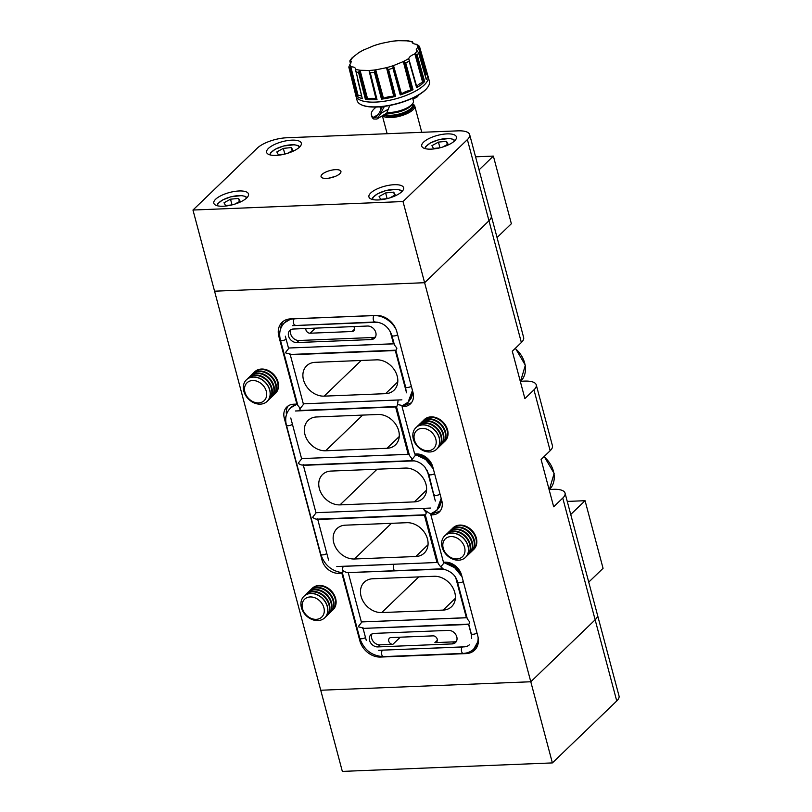 <?xml version="1.0" encoding="UTF-8"?>
<svg xmlns="http://www.w3.org/2000/svg" width="812" height="812" viewBox="0 0 812 812"><rect width="100%" height="100%" fill="white"/><g stroke="black" fill="none" stroke-linecap="round" stroke-linejoin="round"><path stroke-width="1.22" d="M290.615 354.164L285.834 352.987L285.651 352.306L289.072 348.003M303.921 403.797L300.257 408.466L297.831 405.432L280.404 339.934C278.719 333.082 280.069 327.378 284.454 322.8A21.68 17.133 46.1 0 1 294.269 318.811L294.35 318.73M289.691 354.499L395.82 350.175L405.594 386.918A3.36 1.188 -14.9 0 0 407.868 387.446A3.36 1.188 -14.9 0 0 411.339 386.268M396.286 349.901L396.895 348.165L394.449 345.029L391.892 335.427A3.36 1.188 -14.9 0 0 394.165 335.955A3.36 1.188 -14.9 0 0 397.636 334.777M363.502 628.082L358.721 626.905L358.539 626.235L361.959 621.921M343.557 566.268L343.476 566.35A3.36 1.685 87.7 0 0 343.019 571.455L342.796 572.379M365.512 637.542A3.36 1.188 165.1 0 1 362.04 638.729A3.36 1.188 165.1 0 1 359.767 638.202L342.359 572.724C331.611 571.14 324.424 565.01 320.791 554.322L286.423 425.143A3.36 1.188 165.1 0 0 288.92 425.64A3.36 1.188 165.1 0 0 292.442 424.28M343.019 571.455L343.446 570.795C345.78 572.47 347.516 572.967 348.652 572.287M316.223 512.676L312.569 517.345C314.904 519.02 316.639 519.518 317.776 518.838M303.383 464.748C302.247 465.418 300.511 464.921 298.177 463.246L301.851 458.577M444.692 562.178L440.713 566.867L438.267 563.731L425.285 514.788M441.17 498.365L436.836 510.271L430.604 513.986L423.854 509.571L424.158 508.322M423.854 509.571L426.32 512.748L425.701 514.483M299.466 407.786A3.36 1.685 -92.3 0 0 301.232 410.425L396.459 406.579L409.471 455.522L411.928 458.658L411.308 460.384L416.434 453.999L423.204 456.547L426.696 458.861L431.771 464.139M398.134 399.991L397.525 404.538L402.6 405.543L408.213 402.153M397.525 404.538L396.916 406.274M410.852 460.678L410.852 460.708C416.008 460.445 420.636 462.495 424.757 466.88L428.848 474.299L434.785 498.954M347.729 572.612L442.124 568.796C450.802 570.877 455.948 575.343 457.552 582.204A3.36 1.188 -14.9 0 0 459.825 582.732A3.36 1.188 -14.9 0 0 463.297 581.554M442.865 568.481L440.713 566.867M469.174 623.819L469.783 622.083L467.336 618.957L457.552 582.204M362.568 628.417L468.697 624.093L471.254 633.695A3.36 1.188 -14.9 0 0 473.528 634.223A3.36 1.188 -14.9 0 0 476.999 633.045M317.928 620.581A14.951 11.815 46.1 0 1 303.089 611.619A14.951 11.815 46.1 0 1 303.952 596.272A14.951 11.815 46.1 0 1 310.732 593.521A14.951 11.815 46.1 0 1 325.571 602.484A14.951 11.815 46.1 0 1 324.698 617.82A14.951 11.815 46.1 0 1 317.928 620.581M304.023 596.211A14.951 11.815 46.1 0 1 304.084 596.15A14.951 11.815 46.1 0 1 310.854 593.399A14.951 11.815 46.1 0 1 327.378 606.412A14.951 11.815 46.1 0 1 324.82 617.699A14.951 11.815 46.1 0 1 324.759 617.759M316.162 619.343A12.373 9.774 46.1 0 1 302.49 608.574A12.373 9.774 46.1 0 1 310.204 596.952A12.373 9.774 46.1 0 1 323.887 607.711A12.373 9.774 46.1 0 1 316.162 619.343M304.926 595.429A14.951 11.815 46.1 0 1 305.677 594.617A14.951 11.815 46.1 0 1 312.447 591.867A14.951 11.815 46.1 0 1 328.972 604.869A14.951 11.815 46.1 0 1 326.414 616.166A14.951 11.815 46.1 0 1 325.571 616.887M305.911 594.394A14.951 11.815 46.1 0 1 306.144 594.171A14.951 11.815 46.1 0 1 312.914 591.42A14.951 11.815 46.1 0 1 329.439 604.422A14.951 11.815 46.1 0 1 326.881 615.719A14.951 11.815 46.1 0 1 326.647 615.943M306.987 593.45A14.951 11.815 46.1 0 1 307.738 592.638A14.951 11.815 46.1 0 1 314.508 589.877A14.951 11.815 46.1 0 1 331.032 602.89A14.951 11.815 46.1 0 1 328.484 614.187A14.951 11.815 46.1 0 1 327.642 614.907M307.981 592.415A14.951 11.815 46.1 0 1 308.205 592.181A14.951 11.815 46.1 0 1 314.975 589.431A14.951 11.815 46.1 0 1 331.499 602.433A14.951 11.815 46.1 0 1 328.951 613.73A14.951 11.815 46.1 0 1 328.708 613.953M309.047 591.461A14.951 11.815 46.1 0 1 309.808 590.649A14.951 11.815 46.1 0 1 316.578 587.898A14.951 11.815 46.1 0 1 333.103 600.9A14.951 11.815 46.1 0 1 330.545 612.197A14.951 11.815 46.1 0 1 329.702 612.918M310.042 590.425A14.951 11.815 46.1 0 1 310.275 590.202A14.951 11.815 46.1 0 1 317.045 587.441A14.951 11.815 46.1 0 1 333.57 600.454A14.951 11.815 46.1 0 1 331.012 611.751A14.951 11.815 46.1 0 1 330.768 611.964M311.118 589.482A14.951 11.815 46.1 0 1 311.869 588.659A14.951 11.815 46.1 0 1 318.639 585.909A14.951 11.815 46.1 0 1 335.163 598.911A14.951 11.815 46.1 0 1 332.605 610.208A14.951 11.815 46.1 0 1 331.763 610.928M312.102 588.446A14.951 11.815 46.1 0 1 312.336 588.213A14.951 11.815 46.1 0 1 319.106 585.462A14.951 11.815 46.1 0 1 335.63 598.464A14.951 11.815 46.1 0 1 333.072 609.761A14.951 11.815 46.1 0 1 332.839 609.985M429.852 451.99A14.951 11.815 46.1 0 1 415.003 443.037A14.951 11.815 46.1 0 1 415.876 427.691A14.951 11.815 46.1 0 1 422.646 424.93A14.951 11.815 46.1 0 1 437.495 433.892A14.951 11.815 46.1 0 1 436.623 449.239A14.951 11.815 46.1 0 1 429.852 451.99M415.947 427.63A14.951 11.815 46.1 0 1 416.008 427.569A14.951 11.815 46.1 0 1 422.778 424.818A14.951 11.815 46.1 0 1 439.302 437.82A14.951 11.815 46.1 0 1 436.744 449.117A14.951 11.815 46.1 0 1 436.683 449.178M428.086 450.751A12.373 9.774 46.1 0 1 414.414 439.992A12.373 9.774 46.1 0 1 422.128 428.371A12.373 9.774 46.1 0 1 435.811 439.13A12.373 9.774 46.1 0 1 428.086 450.751M416.85 426.848A14.951 11.815 46.1 0 1 417.601 426.026A14.951 11.815 46.1 0 1 424.371 423.275A14.951 11.815 46.1 0 1 440.896 436.288A14.951 11.815 46.1 0 1 438.338 447.574A14.951 11.815 46.1 0 1 437.495 448.295M417.835 425.813A14.951 11.815 46.1 0 1 418.068 425.579A14.951 11.815 46.1 0 1 424.838 422.829A14.951 11.815 46.1 0 1 441.363 435.831A14.951 11.815 46.1 0 1 438.805 447.128A14.951 11.815 46.1 0 1 438.571 447.351M418.911 424.859A14.951 11.815 46.1 0 1 419.662 424.047A14.951 11.815 46.1 0 1 426.432 421.296A14.951 11.815 46.1 0 1 442.956 434.298A14.951 11.815 46.1 0 1 440.408 445.595A14.951 11.815 46.1 0 1 439.556 446.316M419.905 423.823A14.951 11.815 46.1 0 1 420.129 423.6A14.951 11.815 46.1 0 1 426.899 420.839A14.951 11.815 46.1 0 1 443.423 433.852A14.951 11.815 46.1 0 1 440.875 445.149A14.951 11.815 46.1 0 1 440.632 445.362M420.971 422.879A14.951 11.815 46.1 0 1 421.722 422.057A14.951 11.815 46.1 0 1 428.503 419.307A14.951 11.815 46.1 0 1 445.027 432.309A14.951 11.815 46.1 0 1 442.469 443.606A14.951 11.815 46.1 0 1 441.626 444.326M421.966 421.844A14.951 11.815 46.1 0 1 422.189 421.611A14.951 11.815 46.1 0 1 428.969 418.86A14.951 11.815 46.1 0 1 445.494 431.862A14.951 11.815 46.1 0 1 442.936 443.159A14.951 11.815 46.1 0 1 442.692 443.382M423.042 420.89A14.951 11.815 46.1 0 1 423.793 420.078A14.951 11.815 46.1 0 1 430.563 417.317A14.951 11.815 46.1 0 1 447.087 430.33A14.951 11.815 46.1 0 1 444.529 441.626A14.951 11.815 46.1 0 1 443.687 442.347M424.026 419.855A14.951 11.815 46.1 0 1 424.26 419.621A14.951 11.815 46.1 0 1 431.03 416.871A14.951 11.815 46.1 0 1 447.554 429.873A14.951 11.815 46.1 0 1 444.996 441.17A14.951 11.815 46.1 0 1 444.763 441.393M260.337 404.143A14.951 11.815 46.1 0 1 245.498 395.19A14.951 11.815 46.1 0 1 246.371 379.843A14.951 11.815 46.1 0 1 253.141 377.093A14.951 11.815 46.1 0 1 267.98 386.045A14.951 11.815 46.1 0 1 267.107 401.392A14.951 11.815 46.1 0 1 260.337 404.143M246.432 379.783A14.951 11.815 46.1 0 1 246.493 379.722A14.951 11.815 46.1 0 1 253.263 376.971A14.951 11.815 46.1 0 1 269.787 389.973A14.951 11.815 46.1 0 1 267.229 401.27A14.951 11.815 46.1 0 1 267.168 401.331M258.581 402.904A12.373 9.774 46.1 0 1 244.909 392.145A12.373 9.774 46.1 0 1 252.623 380.523A12.373 9.774 46.1 0 1 266.295 391.282A12.373 9.774 46.1 0 1 258.581 402.904M247.335 379.001A14.951 11.815 46.1 0 1 248.086 378.189A14.951 11.815 46.1 0 1 254.856 375.438A14.951 11.815 46.1 0 1 271.391 388.44A14.951 11.815 46.1 0 1 268.833 399.737A14.951 11.815 46.1 0 1 267.99 400.458M248.33 377.966A14.951 11.815 46.1 0 1 248.553 377.742A14.951 11.815 46.1 0 1 255.323 374.982A14.951 11.815 46.1 0 1 271.858 387.994A14.951 11.815 46.1 0 1 269.3 399.291A14.951 11.815 46.1 0 1 269.056 399.504M249.406 377.022A14.951 11.815 46.1 0 1 250.157 376.2A14.951 11.815 46.1 0 1 256.927 373.449A14.951 11.815 46.1 0 1 273.451 386.451A14.951 11.815 46.1 0 1 270.893 397.748A14.951 11.815 46.1 0 1 270.051 398.469M250.39 375.986A14.951 11.815 46.1 0 1 250.624 375.753A14.951 11.815 46.1 0 1 257.394 373.002A14.951 11.815 46.1 0 1 273.918 386.004A14.951 11.815 46.1 0 1 271.36 397.301A14.951 11.815 46.1 0 1 271.127 397.525M251.466 375.032A14.951 11.815 46.1 0 1 252.217 374.22A14.951 11.815 46.1 0 1 258.987 371.47A14.951 11.815 46.1 0 1 275.512 384.472A14.951 11.815 46.1 0 1 272.954 395.769A14.951 11.815 46.1 0 1 272.111 396.489M252.451 373.997A14.951 11.815 46.1 0 1 252.684 373.764A14.951 11.815 46.1 0 1 259.454 371.013A14.951 11.815 46.1 0 1 275.978 384.025A14.951 11.815 46.1 0 1 273.421 395.312A14.951 11.815 46.1 0 1 273.187 395.535M253.527 373.053A14.951 11.815 46.1 0 1 254.278 372.231A14.951 11.815 46.1 0 1 261.048 369.48A14.951 11.815 46.1 0 1 277.572 382.482A14.951 11.815 46.1 0 1 275.014 393.779A14.951 11.815 46.1 0 1 274.172 394.5M254.511 372.008A14.951 11.815 46.1 0 1 254.745 371.784A14.951 11.815 46.1 0 1 261.515 369.034A14.951 11.815 46.1 0 1 278.039 382.036A14.951 11.815 46.1 0 1 275.481 393.333A14.951 11.815 46.1 0 1 275.248 393.556M458.648 560.199A14.951 11.815 46.1 0 1 443.799 551.246A14.951 11.815 46.1 0 1 444.671 535.9A14.951 11.815 46.1 0 1 451.442 533.149A14.951 11.815 46.1 0 1 466.291 542.101A14.951 11.815 46.1 0 1 465.418 557.448A14.951 11.815 46.1 0 1 458.648 560.199M444.732 535.839A14.951 11.815 46.1 0 1 444.803 535.778A14.951 11.815 46.1 0 1 451.573 533.027A14.951 11.815 46.1 0 1 468.098 546.029A14.951 11.815 46.1 0 1 465.54 557.326A14.951 11.815 46.1 0 1 465.479 557.387M456.882 558.961A12.373 9.774 46.1 0 1 443.21 548.202A12.373 9.774 46.1 0 1 450.924 536.58A12.373 9.774 46.1 0 1 464.596 547.339A12.373 9.774 46.1 0 1 456.882 558.961M445.646 535.057A14.951 11.815 46.1 0 1 446.397 534.245A14.951 11.815 46.1 0 1 453.167 531.495A14.951 11.815 46.1 0 1 469.691 544.497A14.951 11.815 46.1 0 1 467.133 555.794A14.951 11.815 46.1 0 1 466.291 556.514M446.63 534.022A14.951 11.815 46.1 0 1 446.864 533.799A14.951 11.815 46.1 0 1 453.634 531.048A14.951 11.815 46.1 0 1 470.158 544.05A14.951 11.815 46.1 0 1 467.6 555.347A14.951 11.815 46.1 0 1 467.367 555.56M447.706 533.078A14.951 11.815 46.1 0 1 448.457 532.256A14.951 11.815 46.1 0 1 455.227 529.505A14.951 11.815 46.1 0 1 471.752 542.517A14.951 11.815 46.1 0 1 469.194 553.804A14.951 11.815 46.1 0 1 468.351 554.525M448.691 532.043A14.951 11.815 46.1 0 1 448.924 531.809A14.951 11.815 46.1 0 1 455.694 529.059A14.951 11.815 46.1 0 1 472.219 542.061A14.951 11.815 46.1 0 1 469.661 553.358A14.951 11.815 46.1 0 1 469.427 553.581M449.767 531.089A14.951 11.815 46.1 0 1 450.518 530.277A14.951 11.815 46.1 0 1 457.288 527.526A14.951 11.815 46.1 0 1 473.812 540.528A14.951 11.815 46.1 0 1 471.264 551.825A14.951 11.815 46.1 0 1 470.422 552.546M450.761 530.053A14.951 11.815 46.1 0 1 450.985 529.83A14.951 11.815 46.1 0 1 457.755 527.069A14.951 11.815 46.1 0 1 474.279 540.082A14.951 11.815 46.1 0 1 471.731 551.378A14.951 11.815 46.1 0 1 471.488 551.592M451.827 529.109A14.951 11.815 46.1 0 1 452.588 528.287A14.951 11.815 46.1 0 1 459.359 525.537A14.951 11.815 46.1 0 1 475.883 538.539A14.951 11.815 46.1 0 1 473.325 549.836A14.951 11.815 46.1 0 1 472.482 550.556M452.822 528.074A14.951 11.815 46.1 0 1 453.055 527.841A14.951 11.815 46.1 0 1 459.825 525.09A14.951 11.815 46.1 0 1 476.35 538.092A14.951 11.815 46.1 0 1 473.792 549.389A14.951 11.815 46.1 0 1 473.548 549.612M432.806 466.951A14.951 11.815 -133.9 0 0 416.282 453.949L414.668 454.02L402.072 406.67L403.686 406.609A14.951 11.815 46.1 0 0 410.456 403.858A14.951 11.815 46.1 0 0 413.014 392.561L396.814 331.682A18.696 14.768 -133.9 0 0 376.159 315.432L290.523 318.893A18.696 14.768 -133.9 0 0 282.058 322.334A18.696 14.768 -133.9 0 0 278.861 336.452L296.857 404.082L293.629 404.214A14.951 11.815 46.1 0 0 286.859 406.964A14.951 11.815 46.1 0 0 284.301 418.261L322.09 560.3A14.951 11.815 -133.9 0 0 338.624 573.302L341.852 573.17L359.848 640.81A18.696 14.768 46.1 0 0 380.503 657.06L466.139 653.599A18.696 14.768 46.1 0 0 474.604 650.158A18.696 14.768 46.1 0 0 477.801 636.04L461.602 575.17A14.951 11.815 -133.9 0 0 445.077 562.168L443.464 562.229L430.867 514.889L432.481 514.818A14.951 11.815 46.1 0 0 439.251 512.067A14.951 11.815 46.1 0 0 441.809 500.771L432.806 466.951M403.016 201.549L424.615 282.708L214.561 291.193L424.615 282.708L488.976 220.762L424.615 282.708L530.794 681.755L320.74 690.241L192.972 210.034L403.016 201.549L467.377 139.603A22.431 7.897 -14.9 0 0 469.661 134.619A22.431 7.897 -14.9 0 0 457.887 130.854L286.616 137.776A22.431 7.897 -14.9 0 0 257.323 148.088L192.972 210.034M549.511 489.474L553.266 489.321A22.431 7.897 165.1 0 1 565.04 493.087A22.431 7.897 165.1 0 1 562.757 498.071L553.682 506.8L541.086 459.46L550.16 450.721A22.431 7.897 -14.9 0 0 552.444 445.737L536.255 384.868A22.431 7.897 165.1 0 0 524.471 381.102L520.725 381.254M353.758 326.586A3.735 2.954 46.1 0 1 353.799 330.829A3.735 2.954 46.1 0 1 352.103 331.519L310.093 333.214A3.735 2.954 46.1 0 1 305.88 328.525M375.438 336.98A7.481 5.907 46.1 0 1 373.297 337.498L298.968 340.492A7.481 5.907 46.1 0 1 292.056 336.807A7.481 5.907 46.1 0 1 291.082 329.55M536.255 384.868A22.431 7.897 165.1 0 1 533.961 389.851L524.887 398.59L512.291 351.241L521.365 342.512A22.431 7.897 -14.9 0 0 523.649 337.528L491.26 215.779A22.431 7.897 165.1 0 1 488.976 220.762L467.377 139.603M295.426 410.984L395.606 406.934L408.203 454.273L301.567 458.587L290.767 418.007M378.016 414.475A18.696 14.768 46.1 0 1 396.571 425.671A18.696 14.768 46.1 0 1 395.474 444.854A18.696 14.768 46.1 0 1 387.019 448.295L325.612 450.782A18.696 14.768 46.1 0 1 307.068 439.586A18.696 14.768 46.1 0 1 308.154 420.403A18.696 14.768 46.1 0 1 316.619 416.962L378.016 414.475M401.889 399.839L303.323 403.828L290.28 354.793L395.302 350.551L406.548 392.815M376.545 359.848A18.696 14.768 46.1 0 1 395.099 371.043A18.696 14.768 46.1 0 1 394.013 390.227A18.696 14.768 46.1 0 1 385.548 393.668L324.15 396.144A18.696 14.768 46.1 0 1 305.596 384.949A18.696 14.768 46.1 0 1 306.682 365.776A18.696 14.768 46.1 0 1 315.147 362.335L376.545 359.848M390.47 331.834L390.349 331.946A11.216 8.861 -133.9 0 0 390.136 331.235M292.32 325.653L377.844 322.202M390.349 331.946L393.505 343.78L288.473 348.023L285.327 336.188M367.552 326.028A7.481 5.907 46.1 0 1 374.971 330.514A7.481 5.907 46.1 0 1 374.535 338.188A7.481 5.907 46.1 0 1 371.145 339.558L296.827 342.562A7.481 5.907 46.1 0 1 289.397 338.086A7.481 5.907 46.1 0 1 289.833 330.413A7.481 5.907 46.1 0 1 293.223 329.033L367.552 326.028M565.04 493.087L619.028 695.986A22.431 7.897 165.1 0 1 616.744 700.969L595.145 619.81L530.794 681.755L320.74 690.241L342.339 771.4L552.383 762.915L530.794 681.755L595.145 619.81A22.431 7.897 -14.9 0 0 597.439 614.826A22.431 7.897 165.1 0 1 595.145 619.81L562.757 498.071M408.954 453.553L408.203 454.273M440.378 510.758A14.951 11.815 46.1 0 1 434.958 512.443L432.481 514.818M433.994 512.473L434.958 512.443M432.36 513.448L430.867 514.889M475.751 648.879A18.696 14.768 46.1 0 1 471.579 650.798M286.484 414.536A14.951 11.815 46.1 0 1 288.209 405.888M283.388 321.227A18.696 14.768 -133.9 0 0 280.759 328.484M411.582 402.549A14.951 11.815 46.1 0 1 406.162 404.224L405.553 404.244M403.473 405.33L402.072 406.67M348.663 572.582L443.89 569.05M348.318 572.907L361.36 621.941L466.382 617.699L455.847 578.093M336.818 566.543L436.998 562.493L424.402 515.143L317.756 519.457L328.555 560.036M437.749 561.772L436.998 562.493M378.707 650.3L464.342 646.839A11.216 8.861 46.1 0 0 469.417 644.779M471.681 635.979L468.534 624.134M363.502 628.376L468.189 624.469M363.157 628.711L366.313 640.546M414.353 460.861L303.363 465.347L315.959 512.697L430.685 508.058M435.344 501.034L427.132 470.168M405.34 468.067L331.012 471.072A18.696 14.768 -133.9 0 0 322.557 474.512A18.696 14.768 -133.9 0 0 321.461 493.686A18.696 14.768 -133.9 0 0 340.015 504.881L414.343 501.887A18.696 14.768 -133.9 0 0 422.798 498.436A18.696 14.768 -133.9 0 0 423.894 479.263A18.696 14.768 -133.9 0 0 405.34 468.067M448.528 630.386L374.21 633.39A7.481 5.907 -133.9 0 0 370.82 634.771A7.481 5.907 -133.9 0 0 370.384 642.434A7.481 5.907 -133.9 0 0 377.803 646.92L452.132 643.916A7.481 5.907 -133.9 0 0 455.512 642.536A7.481 5.907 -133.9 0 0 455.948 634.862A7.481 5.907 -133.9 0 0 448.528 630.386M406.812 522.695L345.415 525.171A18.696 14.768 -133.9 0 0 336.95 528.612A18.696 14.768 -133.9 0 0 335.853 547.795A18.696 14.768 -133.9 0 0 354.408 558.991L415.805 556.514A18.696 14.768 -133.9 0 0 424.27 553.073A18.696 14.768 -133.9 0 0 425.366 533.89A18.696 14.768 -133.9 0 0 406.812 522.695M434.136 576.276L372.738 578.763A18.696 14.768 -133.9 0 0 364.273 582.204A18.696 14.768 -133.9 0 0 363.177 601.387A18.696 14.768 -133.9 0 0 381.731 612.573L443.129 610.096A18.696 14.768 -133.9 0 0 451.594 606.655A18.696 14.768 -133.9 0 0 452.69 587.472A18.696 14.768 -133.9 0 0 434.136 576.276M437.333 640.282L434.887 642.637L454.273 641.845A7.481 5.907 -133.9 0 0 456.425 641.328M372.058 633.908A7.481 5.907 -133.9 0 0 373.043 641.165A7.481 5.907 -133.9 0 0 379.955 644.85L392.876 644.332A3.735 2.954 -133.9 0 1 389.161 642.089A3.735 2.954 -133.9 0 1 389.384 638.252A3.735 2.954 -133.9 0 1 391.079 637.562L433.09 635.867A3.735 2.954 -133.9 0 1 436.795 638.11A3.735 2.954 -133.9 0 1 436.582 641.947A3.735 2.954 -133.9 0 1 434.887 642.637M239.083 190.972A17.945 6.313 -14.9 0 0 221.382 195.479A17.945 6.313 -14.9 0 0 213.82 203.213A17.945 6.313 -14.9 0 0 223.239 206.228A17.945 6.313 -14.9 0 0 240.941 201.721A17.945 6.313 -14.9 0 0 248.502 193.987A17.945 6.313 -14.9 0 0 239.083 190.972M394.196 184.71A17.945 6.313 -14.9 0 0 376.504 189.206A17.945 6.313 -14.9 0 0 368.932 196.951A17.945 6.313 -14.9 0 0 378.351 199.955A17.945 6.313 -14.9 0 0 396.053 195.459A17.945 6.313 -14.9 0 0 403.615 187.724A17.945 6.313 -14.9 0 0 394.196 184.71M447.006 133.889A17.945 6.313 -14.9 0 0 429.304 138.385A17.945 6.313 -14.9 0 0 421.743 146.119A17.945 6.313 -14.9 0 0 431.162 149.134A17.945 6.313 -14.9 0 0 448.863 144.637A17.945 6.313 -14.9 0 0 456.425 136.893A17.945 6.313 -14.9 0 0 447.006 133.889M291.894 140.151A17.945 6.313 -14.9 0 0 274.192 144.648A17.945 6.313 -14.9 0 0 266.63 152.392A17.945 6.313 -14.9 0 0 276.05 155.396A17.945 6.313 -14.9 0 0 293.751 150.9A17.945 6.313 -14.9 0 0 301.313 143.156A17.945 6.313 -14.9 0 0 291.894 140.151M335.539 169.657A10.282 3.613 -14.9 0 0 325.399 172.235A10.282 3.613 -14.9 0 0 321.065 176.671A10.282 3.613 -14.9 0 0 326.454 178.396A10.282 3.613 -14.9 0 0 336.594 175.818A10.282 3.613 -14.9 0 0 340.928 171.383A10.282 3.613 -14.9 0 0 335.539 169.657M334.412 176.742A10.282 3.613 -14.9 0 0 329.388 178.072M469.661 134.619L491.26 215.779A22.431 7.897 165.1 0 1 488.976 220.762L521.365 342.512M616.744 700.969L552.383 762.915M239.418 201.579L238.576 198.402L240.119 201.193L234.769 204.127M231.856 204.939L225.553 205.558L224 202.777L230.517 199.194L238.576 198.402M232.029 204.898L230.517 199.194M292.229 150.748L291.386 147.581L292.929 150.362L287.58 153.306M284.667 154.118L278.354 154.737L276.811 151.945L283.317 148.373L291.386 147.581M284.839 154.067L283.317 148.373M394.53 195.306L393.688 192.139L395.241 194.921L389.882 197.864M386.969 198.676L380.666 199.295L379.113 196.504L385.629 192.931L393.688 192.139M387.141 198.635L385.629 192.931M447.341 144.485L446.498 141.308L448.041 144.1L442.692 147.043M439.779 147.845L433.466 148.464L431.923 145.683L438.439 142.11L446.498 141.308M439.952 147.804L438.439 142.11M567.263 501.42L585.066 500.699L570.734 514.483M588.73 582.123L603.062 568.329L585.066 500.699M374.17 45.543L363.441 50.09M358.955 52.526L352.804 57.276M407.614 40.844L398.387 40.701M391.973 41.27L381.163 43.442M350.713 63.306L350.013 60.474L351.383 61.316L348.805 67.041A36.824 12.962 -14.9 0 0 349.607 68.472L356.235 95.288A37.342 13.134 -14.9 0 0 362.294 98.648L355.504 69.213A35.129 12.363 -14.9 0 0 357.889 69.842A35.129 12.363 -14.9 0 0 360.619 70.279L368.79 70.492L370.252 72.755A36.824 12.962 -14.9 0 0 374.413 72.349L381.498 99.155A37.342 13.134 -14.9 0 0 395.566 96.323L388.572 69.497L386.106 67.772A35.129 12.363 -14.9 0 0 393.85 65.447L402.813 61.783L404.477 61.905L405.736 62.96A36.824 12.962 -14.9 0 0 409.106 61.113L416.637 87.716A37.342 13.134 -14.9 0 0 424.646 81.525L417.114 54.749L414.445 54.14A35.129 12.363 -14.9 0 0 417.084 50.75L416.262 49.664L417.875 46.873L419.733 47.309L427.366 73.963L419.774 47.441M361.675 96.151A10.586 3.725 -14.9 0 0 358.041 95.339A10.221 3.593 -14.9 0 0 357.199 95.339L350.043 67.254L351.251 66.848C354.073 66.868 355.494 67.65 355.504 69.213L355.463 68.685M348.805 67.041L355.372 93.735A37.342 13.134 -14.9 0 1 355.26 93.37L355.849 95.735A37.382 13.154 -14.9 0 0 355.859 95.775A37.382 13.154 -14.9 0 0 355.859 95.796L357.128 100.566A37.382 13.154 -14.9 0 0 361.056 104.636A37.382 13.154 -14.9 0 0 365.633 106.118A37.382 13.154 -14.9 0 0 400.712 102.495A37.382 13.154 -14.9 0 0 428.005 86.823A37.382 13.154 -14.9 0 0 429.386 81.332L428.127 76.612A37.382 13.154 -14.9 0 0 428.117 76.572A37.382 13.154 -14.9 0 0 428.117 76.561L428.107 76.551A37.382 13.154 -14.9 0 0 428.097 76.511L427.427 74.166A37.342 13.134 -14.9 0 0 427.366 73.963M361.259 104.738A37.007 13.022 -14.9 0 0 361.462 104.839A37.007 13.022 -14.9 0 0 365.999 106.311A37.007 13.022 -14.9 0 0 400.722 102.718A37.007 13.022 -14.9 0 0 427.751 87.199A37.007 13.022 -14.9 0 0 427.873 87.006M412.841 42.488L412.232 41.808L412.902 43.269M417.084 50.75L418.586 52.81L426.239 79.474A37.342 13.134 -14.9 0 0 427.427 74.166M408 71.304L412.851 89.746A4.436 1.563 -14.9 0 1 411.796 89.97A10.221 3.593 -14.9 0 0 410.811 90.142A10.597 3.725 -14.9 0 0 401.504 93.959A10.221 3.593 -14.9 0 0 400.986 94.385L393.109 66.543L392.917 68.198L400.255 94.913A37.342 13.134 -14.9 0 0 413.003 89.706L405.736 62.96M369.531 71.283L376.453 99.318A10.221 3.593 -14.9 0 0 376.068 99.074A10.597 3.725 -14.9 0 0 367.572 98.851A10.221 3.593 -14.9 0 0 366.588 99.064L359.168 71.02L358.569 72.451L365.39 99.287A37.342 13.134 -14.9 0 0 377.012 99.592L370.252 72.755M379.996 106.829L380.757 109.671A16.9 5.948 -14.9 0 0 380.777 109.752M412.455 103.946L412.993 104.21A16.9 5.948 165.1 0 1 414.759 106.047A16.9 5.948 165.1 0 1 404.812 114.563A16.9 5.948 165.1 0 1 385.944 117.253A16.9 5.948 165.1 0 1 382.756 115.822M384.005 115.142A15.966 5.613 -14.9 0 0 386.41 116.025A15.966 5.613 -14.9 0 0 406.386 112.574A15.966 5.613 -14.9 0 0 412.435 103.977M386.928 112.482L387.05 112.878A15.966 5.613 165.1 0 0 412.141 104.403L412.79 103.459A16.9 5.948 -14.9 0 1 386.928 112.482L389.801 105.459M412.79 103.459A16.9 5.948 -14.9 0 0 413.409 100.982L412.658 98.14M376.271 107.042A27.293 9.602 -14.9 0 0 371.388 114.878L371.835 116.573A27.293 9.602 -14.9 0 0 373.764 119.009L376.89 119.049L380.909 113.304A27.293 13.307 -49.7 0 1 384.523 106.331M373.764 119.009L373.317 117.324L375.997 117.405L379.671 112.249A27.293 13.307 -49.7 0 1 382.482 106.585M387.101 112.878L376.89 119.049M419.124 94.679L417.165 96.932L412.953 99.247M349.931 61.489L350.459 63.62L349.931 61.489M393.109 66.543L393.85 65.447M424.646 81.525L424.514 81.586A4.436 1.563 -14.9 0 1 423.57 81.982A10.221 3.593 -14.9 0 0 422.656 82.337A10.597 3.725 -14.9 0 0 416.8 86.854A10.221 3.593 -14.9 0 0 416.779 87.229L409.106 61.113M408.842 59.509L408.812 58.494C409.309 56.83 411.187 55.378 414.445 54.14M417.875 46.873A35.129 12.363 -14.9 0 0 416.444 44.315L418.911 45.827M416.444 44.315C413.531 43.939 412.11 43.158 412.181 41.95L412.567 42.985M350.013 60.474L349.901 61.357L350.013 60.474M350.043 67.254L349.607 68.472M359.168 71.02L360.619 70.279M395.566 96.323L395.414 96.334A4.436 1.563 -14.9 0 1 394.541 96.313A10.221 3.593 -14.9 0 0 393.759 96.273A10.597 3.725 -14.9 0 0 383.477 98.343A10.221 3.593 -14.9 0 0 382.614 98.719L374.931 70.766L374.413 72.349M374.931 70.766L376.21 69.761L386.106 67.772M412.212 42.417L412.181 41.95A35.129 12.363 -14.9 0 0 409.806 41.321A35.129 12.363 -14.9 0 0 407.076 40.894M381.498 99.155L374.393 72.177M381.66 99.094A4.436 1.563 -14.9 0 0 382.614 98.719M381.589 99.125L376.88 81.677M395.474 96.323L390.755 77.861M376.453 99.318A4.436 1.563 -14.9 0 0 376.91 99.561L370.211 72.613M376.068 99.074L369.044 70.664M365.39 99.287L358.539 72.288M365.552 99.267A4.436 1.563 -14.9 0 0 366.588 99.064M365.481 99.277L360.934 81.789M370.323 73.019L377.012 99.592M376.951 99.582L372.353 81.129M356.235 95.288L356.356 95.308A4.436 1.563 -14.9 0 0 357.199 95.339M356.306 95.298L351.911 77.81M357.757 80.215L362.294 98.648M425.173 75.77A10.597 3.725 -14.9 0 1 426.117 74.927A10.221 3.593 -14.9 0 1 426.716 74.491A4.436 1.563 -14.9 0 0 427.295 74.034L419.855 47.725M427.325 74.004L422.138 55.703M411.725 70.36L416.668 87.645A4.436 1.563 -14.9 0 0 416.779 87.229M424.564 81.565L419.489 63.184M400.255 94.913L395.474 77.495M400.326 94.872L400.377 94.842A4.436 1.563 -14.9 0 0 400.986 94.385M400.377 94.842L392.886 68.025M388.512 109.133L380.909 113.304L379.671 112.249M371.388 114.878A27.293 9.602 -14.9 0 0 373.317 117.324L378.676 114.38M497.045 237.52L511.367 223.736L493.371 156.097L475.568 156.817M479.05 169.891L493.371 156.097M437.871 562.229L437.252 562.249M398.58 399.981L303.82 403.808M394.135 343.831L288.97 348.003M286.149 339.274A3.36 1.188 165.1 0 1 282.677 340.461A3.36 1.188 165.1 0 1 280.404 339.934M361.858 621.921L467.012 617.749M395.16 570.704A3.36 1.685 -92.3 0 1 393.404 568.106A3.36 1.685 -92.3 0 1 394.216 564.299L343.476 566.35A14.951 11.815 46.1 0 1 342.106 566.329M326.81 553.469A3.36 1.188 165.1 0 1 323.288 554.819A3.36 1.188 165.1 0 1 320.791 554.322M425.123 508.282L316.132 512.687M409.157 454.324L301.739 458.577M434.593 473.64A3.36 1.188 165.1 0 1 431.121 474.817A3.36 1.188 165.1 0 1 428.848 474.299M440.053 494.173A3.36 1.188 165.1 0 1 436.582 495.35A3.36 1.188 165.1 0 1 434.308 494.833M415.896 453.969L425.376 458.699L432.816 466.981M415.49 453.979L415.663 454.659L425.742 459.551L433.314 468.839M290.635 407.857A21.68 17.133 46.1 0 1 290.797 407.695L290.473 408.01A21.68 17.133 46.1 0 1 297.547 404.356M297.446 403.97L290.797 407.695A21.68 17.133 46.1 0 1 297.486 404.122M441.495 499.613L437.171 509.946L431.365 513.651M441.718 500.446L439.515 506.962L436.998 510.109M408.446 454.05L409.075 454.02M473.873 648.93A21.68 17.133 -133.9 0 0 474.035 648.778A21.68 17.133 -133.9 0 0 478.369 639.45M462.353 646.92L462.272 647.002A14.951 11.815 -133.9 0 0 463.601 646.87M382.533 650.148L462.272 647.002A3.36 1.685 87.7 0 0 461.46 650.808A3.36 1.685 87.7 0 0 463.216 653.406C467.357 653.213 470.848 651.772 473.711 649.092A21.68 17.133 -133.9 0 0 478.126 637.471M381.082 650.199A14.951 11.815 -133.9 0 0 382.452 650.219A3.36 1.685 87.7 0 0 381.64 654.036A3.36 1.685 87.7 0 0 383.396 656.624L463.216 653.406M461.531 574.916L454.273 566.806L444.763 562.452M462.028 576.764L454.649 567.669L444.438 562.767M377.885 315.452A21.68 17.133 46.1 0 1 393.323 324.495M292.624 325.642L375.032 321.999A3.36 1.685 -92.3 0 1 373.276 319.4A3.36 1.685 -92.3 0 1 374.088 315.594L374.17 315.513M295.223 325.216A3.36 1.685 -92.3 0 1 293.457 322.618A3.36 1.685 -92.3 0 1 294.269 318.811L374.088 315.594A21.68 17.133 46.1 0 1 396.033 329.327M284.626 322.648A21.68 17.133 46.1 0 1 284.789 322.486A21.68 17.133 46.1 0 1 291.823 318.842M412.445 390.44L408.04 402.316C407.167 403.432 405.178 404.609 402.062 405.848M412.78 391.678L408.385 401.991L411.461 397.748L413.003 392.511M520.37 381.599L520.512 381.467A24.299 19.204 -133.9 0 0 515.184 348.46M549.166 489.819L549.308 489.677A24.299 19.204 -133.9 0 0 543.969 456.679M550.16 450.721L533.961 389.851M466.91 652.858L466.139 653.599M381.011 656.573L380.503 657.06M360.416 640.252L359.848 640.81M339.619 572.338L338.624 573.302M322.882 559.539L322.09 560.3M285.976 416.657L284.301 418.261M279.714 335.63L278.861 336.452M406.162 404.224L403.686 406.609M454.273 641.845L452.132 643.916M400.286 637.197L392.876 644.332M379.955 644.85L377.803 646.92M455.359 598.332L443.129 610.096M418.799 576.896L381.731 612.573M428.036 544.74L415.805 556.514M391.475 523.314L354.408 558.991M373.297 337.498L371.145 339.558M298.968 340.492L296.827 342.562M397.768 381.904L385.548 393.668M361.218 360.467L324.15 396.144M399.24 436.531L387.019 448.295M362.69 415.094L325.612 450.782M426.564 490.113L414.343 501.887M377.083 469.204L340.015 504.881M354.55 329.164L352.103 331.519M315.36 328.139L310.093 333.214M246.513 198.128A14.951 5.258 -14.9 0 0 237.51 195.702A14.951 5.258 -14.9 0 0 222.65 200.026A14.951 5.258 -14.9 0 0 217.606 205.822M299.313 147.307A14.951 5.258 -14.9 0 0 290.32 144.871A14.951 5.258 -14.9 0 0 275.461 149.205A14.951 5.258 -14.9 0 0 270.416 154.99M401.625 191.865A14.951 5.258 -14.9 0 0 392.632 189.429A14.951 5.258 -14.9 0 0 377.763 193.763A14.951 5.258 -14.9 0 0 372.718 199.549M454.436 141.034A14.951 5.258 -14.9 0 0 445.433 138.608A14.951 5.258 -14.9 0 0 430.573 142.942A14.951 5.258 -14.9 0 0 425.529 148.728M398.905 40.681A35.129 12.363 -14.9 0 0 391.485 41.402M381.589 43.401A35.129 12.363 -14.9 0 0 373.845 45.716M364.882 49.38A35.129 12.363 -14.9 0 0 358.884 52.678M353.25 57.033A35.129 12.363 -14.9 0 0 350.611 60.413M349.82 64.29A35.129 12.363 -14.9 0 0 351.251 66.848M428.127 76.612A37.382 13.154 -14.9 0 1 406.112 95.451A37.382 13.154 -14.9 0 1 364.375 101.398A37.382 13.154 -14.9 0 1 355.869 95.836A37.382 13.154 -14.9 0 0 355.869 95.836L355.859 95.775A37.382 13.154 -14.9 0 0 364.375 101.378A37.382 13.154 -14.9 0 0 406.162 95.41A37.382 13.154 -14.9 0 0 428.107 76.551M355.697 71.852A36.824 12.962 -14.9 0 0 357.077 72.177A36.824 12.962 -14.9 0 0 358.569 72.451M417.155 54.881A36.824 12.962 -14.9 0 0 418.637 52.983M388.572 69.497A36.824 12.962 -14.9 0 0 392.917 68.198M386.979 113.01A14.951 5.258 -14.9 0 0 410.953 105.753M385.304 114.421A14.951 5.258 -14.9 0 0 386.979 114.939A14.951 5.258 -14.9 0 0 403.676 112.563A14.951 5.258 -14.9 0 0 412.476 105.032L412.263 104.23M384.208 115.03A15.702 5.522 -14.9 0 0 386.603 115.923A15.702 5.522 -14.9 0 0 406.122 112.584A15.702 5.522 -14.9 0 0 412.323 104.139M402.813 61.783A35.129 12.363 -14.9 0 0 408.812 58.494M368.79 70.492A35.129 12.363 -14.9 0 0 376.21 69.761M393.759 96.273L386.553 67.832M383.477 98.343L375.743 70.005M394.541 96.313L387.476 68.238M395.414 96.334L388.522 69.365M395.434 96.334L388.643 69.791M367.572 98.851L360.112 70.431M358.041 95.339L350.835 66.888M356.356 95.308L349.576 68.32M351.028 62.839L350.419 60.342M413.095 43.391L412.953 42.874M426.716 74.491L418.911 46.609M426.117 74.927L418.18 46.7M423.57 81.982L415.988 53.988M422.656 82.337L414.922 53.998M416.8 86.854L408.771 58.748M416.668 87.645L409.065 60.971M405.695 62.828L412.841 89.746L405.807 63.214M401.504 93.959L393.556 65.731M411.796 89.97L404.477 61.905M410.811 90.142L403.351 61.732M301.232 410.425L298.633 410.852M290.473 408.01C286.088 412.587 284.738 418.292 286.423 425.143M302.45 465.073L410.852 460.698M316.842 519.162L425.244 514.788M478.41 640.769L473.711 649.092M471.254 633.695L471.691 638.476M359.767 638.202C363.888 649.823 371.764 655.964 383.396 656.624M445.615 562.158L454.527 566.147L460.292 571.8M375.032 321.999C383.112 322.496 388.725 326.972 391.892 335.427M284.454 322.8L291.051 318.872M405.594 386.918L406.071 391.019M515.407 348.246L525.344 365.258L520.512 381.467M544.192 456.466L554.139 473.467L549.308 489.677M247.041 197.6L245.315 196.392L241.54 195.58L230.811 196.808L222.427 200.056L217.789 203.71L216.885 205.629M299.851 146.779L298.126 145.571L294.35 144.749L283.621 145.987L275.238 149.235L270.599 152.889L269.696 154.798M402.153 191.338L400.428 190.13L396.652 189.308L385.923 190.546L377.539 193.794L372.901 197.448L372.008 199.356M454.964 140.517L453.238 139.299L449.462 138.487L438.734 139.715L430.35 142.963L425.711 146.617L424.808 148.535M382.442 116.004L387.151 133.716M414.759 106.047L421.753 132.315M419.743 47.35L418.637 45.37M412.415 41.727L408.294 40.874M398.56 40.6L392.247 41.219M380.99 43.483L374.312 45.482M364.04 49.694L359.005 52.455M352.043 57.885L349.952 60.555"/></g></svg>
